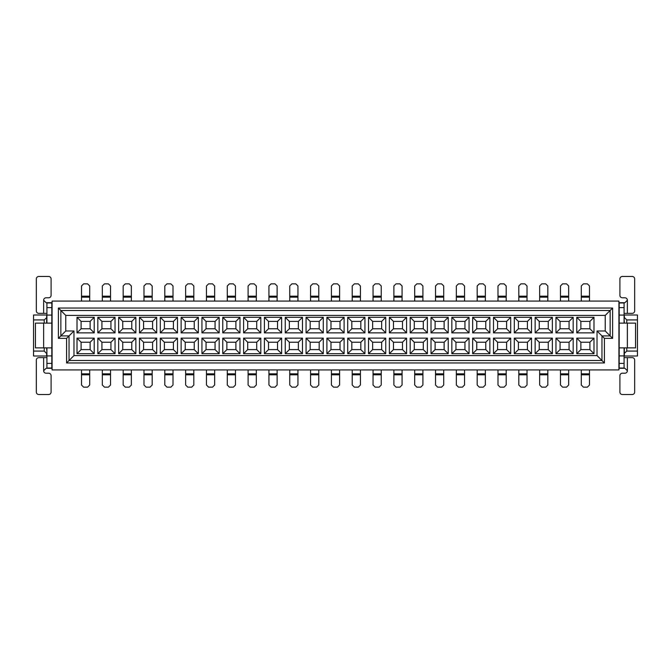 <?xml version="1.0" encoding="UTF-8"?>
<svg xmlns="http://www.w3.org/2000/svg" width="671" height="671" viewBox="0 0 671 671"><rect width="100%" height="100%" fill="white"/><g stroke="black" fill="none" stroke-linecap="round" stroke-linejoin="round"><path stroke-width="1.01" d="M618.922 369.931L618.922 301.069L52.078 301.069L52.078 369.931L618.922 369.931M66.588 362.969L66.588 338.369L58.394 338.369L58.394 308.031L612.606 308.031L612.606 338.369L604.412 338.369L604.412 362.969L66.588 362.969L69.046 360.503L69.046 335.911L60.851 335.911L60.851 310.497L610.149 310.497L610.149 335.911L601.954 335.911L601.954 360.503L69.046 360.503L73.969 355.588L73.969 330.988L66.588 338.369M604.412 362.969L597.031 355.588L73.969 355.588M604.412 338.369L597.031 330.988L597.031 355.588M73.969 330.988L65.766 330.988L65.766 315.412L58.394 308.031M58.394 338.369L65.766 330.988M65.766 315.412L605.234 315.412L612.606 308.031M605.234 315.412L605.234 330.988L612.606 338.369M605.234 330.988L597.031 330.988M624.089 355.999L637.45 355.999L637.45 315.001L624.089 315.001M637.45 319.924L626.789 319.924L626.789 323.12M626.789 347.88L626.789 351.076L637.45 351.076M626.789 319.924L624.332 317.467L624.332 315.001M624.332 355.999L624.332 347.88M624.332 323.12L624.089 317.467M624.089 353.533L626.789 351.076M46.911 315.001L33.55 315.001L33.55 355.999L46.911 355.999M33.55 351.076L44.211 351.076L44.211 347.88M44.211 323.12L44.211 319.924L33.55 319.924M44.211 351.076L46.668 353.533L46.668 355.999M46.668 315.001L46.668 323.12M46.668 347.88L46.911 353.533M46.911 317.467L44.211 319.924M576.783 338.125L593.994 338.125L593.994 353.701L576.783 353.701L576.783 338.125L580.876 342.227L580.876 349.599L589.901 349.599L589.901 342.227L580.876 342.227M576.783 317.299L593.994 317.299L593.994 332.875L576.783 332.875L576.783 317.299L580.876 321.401L580.876 328.773L589.901 328.773L589.901 321.401L580.876 321.401M573.177 338.125L555.957 338.125L555.957 353.701L573.177 353.701L573.177 338.125L569.075 342.227L560.059 342.227L560.059 349.599L569.075 349.599L569.075 342.227M573.177 317.299L555.957 317.299L555.957 332.875L573.177 332.875L573.177 317.299L569.075 321.401L560.059 321.401L560.059 328.773L569.075 328.773L569.075 321.401M552.35 338.125L535.131 338.125L535.131 353.701L552.35 353.701L552.35 338.125L548.249 342.227L539.232 342.227L539.232 349.599L548.249 349.599L548.249 342.227M552.35 317.299L535.131 317.299L535.131 332.875L552.35 332.875L552.35 317.299L548.249 321.401L539.232 321.401L539.232 328.773L548.249 328.773L548.249 321.401M531.524 338.125L514.305 338.125L514.305 353.701L531.524 353.701L531.524 338.125L527.423 342.227L518.406 342.227L518.406 349.599L527.423 349.599L527.423 342.227M531.524 317.299L514.305 317.299L514.305 332.875L531.524 332.875L531.524 317.299L527.423 321.401L518.406 321.401L518.406 328.773L527.423 328.773L527.423 321.401M510.698 338.125L493.487 338.125L493.487 353.701L510.698 353.701L510.698 338.125L506.605 342.227L497.58 342.227L497.58 349.599L506.605 349.599L506.605 342.227M510.698 317.299L493.487 317.299L493.487 332.875L510.698 332.875L510.698 317.299L506.605 321.401L497.58 321.401L497.58 328.773L506.605 328.773L506.605 321.401M489.88 338.125L472.661 338.125L472.661 353.701L489.88 353.701L489.88 338.125L485.779 342.227L476.762 342.227L476.762 349.599L485.779 349.599L485.779 342.227M489.88 317.299L472.661 317.299L472.661 332.875L489.88 332.875L489.88 317.299L485.779 321.401L476.762 321.401L476.762 328.773L485.779 328.773L485.779 321.401M469.054 338.125L451.835 338.125L451.835 353.701L469.054 353.701L469.054 338.125L464.953 342.227L455.936 342.227L455.936 349.599L464.953 349.599L464.953 342.227M469.054 317.299L451.835 317.299L451.835 332.875L469.054 332.875L469.054 317.299L464.953 321.401L455.936 321.401L455.936 328.773L464.953 328.773L464.953 321.401M448.228 338.125L431.008 338.125L431.008 353.701L448.228 353.701L448.228 338.125L444.127 342.227L435.11 342.227L435.11 349.599L444.127 349.599L444.127 342.227M448.228 317.299L431.008 317.299L431.008 332.875L448.228 332.875L448.228 317.299L444.127 321.401L435.11 321.401L435.11 328.773L444.127 328.773L444.127 321.401M427.402 338.125L410.191 338.125L410.191 353.701L427.402 353.701L427.402 338.125L423.309 342.227L414.284 342.227L414.284 349.599L423.309 349.599L423.309 342.227M427.402 317.299L410.191 317.299L410.191 332.875L427.402 332.875L427.402 317.299L423.309 321.401L414.284 321.401L414.284 328.773L423.309 328.773L423.309 321.401M406.584 338.125L389.365 338.125L389.365 353.701L406.584 353.701L406.584 338.125L402.483 342.227L393.466 342.227L393.466 349.599L402.483 349.599L402.483 342.227M406.584 317.299L389.365 317.299L389.365 332.875L406.584 332.875L406.584 317.299L402.483 321.401L393.466 321.401L393.466 328.773L402.483 328.773L402.483 321.401M385.758 338.125L368.538 338.125L368.538 353.701L385.758 353.701L385.758 338.125L381.656 342.227L372.64 342.227L372.64 349.599L381.656 349.599L381.656 342.227M385.758 317.299L368.538 317.299L368.538 332.875L385.758 332.875L385.758 317.299L381.656 321.401L372.64 321.401L372.64 328.773L381.656 328.773L381.656 321.401M364.932 338.125L347.712 338.125L347.712 353.701L364.932 353.701L364.932 338.125L360.83 342.227L351.814 342.227L351.814 349.599L360.83 349.599L360.83 342.227M364.932 317.299L347.712 317.299L347.712 332.875L364.932 332.875L364.932 317.299L360.83 321.401L351.814 321.401L351.814 328.773L360.83 328.773L360.83 321.401M344.106 338.125L326.894 338.125L326.894 353.701L344.106 353.701L344.106 338.125L340.012 342.227L330.988 342.227L330.988 349.599L340.012 349.599L340.012 342.227M344.106 317.299L326.894 317.299L326.894 332.875L344.106 332.875L344.106 317.299L340.012 321.401L330.988 321.401L330.988 328.773L340.012 328.773L340.012 321.401M323.288 338.125L306.068 338.125L306.068 353.701L323.288 353.701L323.288 338.125L319.186 342.227L310.17 342.227L310.17 349.599L319.186 349.599L319.186 342.227M323.288 317.299L306.068 317.299L306.068 332.875L323.288 332.875L323.288 317.299L319.186 321.401L310.17 321.401L310.17 328.773L319.186 328.773L319.186 321.401M302.462 338.125L285.242 338.125L285.242 353.701L302.462 353.701L302.462 338.125L298.36 342.227L289.344 342.227L289.344 349.599L298.36 349.599L298.36 342.227M302.462 317.299L285.242 317.299L285.242 332.875L302.462 332.875L302.462 317.299L298.36 321.401L289.344 321.401L289.344 328.773L298.36 328.773L298.36 321.401M281.635 338.125L264.416 338.125L264.416 353.701L281.635 353.701L281.635 338.125L277.534 342.227L268.517 342.227L268.517 349.599L277.534 349.599L277.534 342.227M281.635 317.299L264.416 317.299L264.416 332.875L281.635 332.875L281.635 317.299L277.534 321.401L268.517 321.401L268.517 328.773L277.534 328.773L277.534 321.401M260.809 338.125L243.598 338.125L243.598 353.701L260.809 353.701L260.809 338.125L256.716 342.227L247.691 342.227L247.691 349.599L256.716 349.599L256.716 342.227M260.809 317.299L243.598 317.299L243.598 332.875L260.809 332.875L260.809 317.299L256.716 321.401L247.691 321.401L247.691 328.773L256.716 328.773L256.716 321.401M239.992 338.125L222.772 338.125L222.772 353.701L239.992 353.701L239.992 338.125L235.89 342.227L226.873 342.227L226.873 349.599L235.89 349.599L235.89 342.227M239.992 317.299L222.772 317.299L222.772 332.875L239.992 332.875L239.992 317.299L235.89 321.401L226.873 321.401L226.873 328.773L235.89 328.773L235.89 321.401M219.165 338.125L201.946 338.125L201.946 353.701L219.165 353.701L219.165 338.125L215.064 342.227L206.047 342.227L206.047 349.599L215.064 349.599L215.064 342.227M219.165 317.299L201.946 317.299L201.946 332.875L219.165 332.875L219.165 317.299L215.064 321.401L206.047 321.401L206.047 328.773L215.064 328.773L215.064 321.401M198.339 338.125L181.12 338.125L181.12 353.701L198.339 353.701L198.339 338.125L194.238 342.227L185.221 342.227L185.221 349.599L194.238 349.599L194.238 342.227M198.339 317.299L181.12 317.299L181.12 332.875L198.339 332.875L198.339 317.299L194.238 321.401L185.221 321.401L185.221 328.773L194.238 328.773L194.238 321.401M177.513 338.125L160.302 338.125L160.302 353.701L177.513 353.701L177.513 338.125L173.42 342.227L164.395 342.227L164.395 349.599L173.42 349.599L173.42 342.227M177.513 317.299L160.302 317.299L160.302 332.875L177.513 332.875L177.513 317.299L173.42 321.401L164.395 321.401L164.395 328.773L173.42 328.773L173.42 321.401M156.695 338.125L139.476 338.125L139.476 353.701L156.695 353.701L156.695 338.125L152.594 342.227L143.577 342.227L143.577 349.599L152.594 349.599L152.594 342.227M156.695 317.299L139.476 317.299L139.476 332.875L156.695 332.875L156.695 317.299L152.594 321.401L143.577 321.401L143.577 328.773L152.594 328.773L152.594 321.401M135.869 338.125L118.65 338.125L118.65 353.701L135.869 353.701L135.869 338.125L131.768 342.227L122.751 342.227L122.751 349.599L131.768 349.599L131.768 342.227M135.869 317.299L118.65 317.299L118.65 332.875L135.869 332.875L135.869 317.299L131.768 321.401L122.751 321.401L122.751 328.773L131.768 328.773L131.768 321.401M115.043 338.125L97.823 338.125L97.823 353.701L115.043 353.701L115.043 338.125L110.941 342.227L101.925 342.227L101.925 349.599L110.941 349.599L110.941 342.227M115.043 317.299L97.823 317.299L97.823 332.875L115.043 332.875L115.043 317.299L110.941 321.401L101.925 321.401L101.925 328.773L110.941 328.773L110.941 321.401M94.217 338.125L77.006 338.125L77.006 353.701L94.217 353.701L94.217 338.125L90.124 342.227L81.099 342.227L81.099 349.599L90.124 349.599L90.124 342.227M94.217 317.299L77.006 317.299L77.006 332.875L94.217 332.875L94.217 317.299L90.124 321.401L81.099 321.401L81.099 328.773L90.124 328.773L90.124 321.401M77.006 317.299L81.099 321.401M90.124 328.773L94.217 332.875M77.006 332.875L81.099 328.773M77.006 338.125L81.099 342.227M90.124 349.599L94.217 353.701M77.006 353.701L81.099 349.599M97.823 317.299L101.925 321.401M110.941 328.773L115.043 332.875M97.823 332.875L101.925 328.773M97.823 338.125L101.925 342.227M110.941 349.599L115.043 353.701M97.823 353.701L101.925 349.599M118.65 317.299L122.751 321.401M131.768 328.773L135.869 332.875M118.65 332.875L122.751 328.773M118.65 338.125L122.751 342.227M131.768 349.599L135.869 353.701M118.65 353.701L122.751 349.599M139.476 317.299L143.577 321.401M152.594 328.773L156.695 332.875M139.476 332.875L143.577 328.773M139.476 338.125L143.577 342.227M152.594 349.599L156.695 353.701M139.476 353.701L143.577 349.599M160.302 317.299L164.395 321.401M173.42 328.773L177.513 332.875M160.302 332.875L164.395 328.773M160.302 338.125L164.395 342.227M173.42 349.599L177.513 353.701M160.302 353.701L164.395 349.599M181.12 317.299L185.221 321.401M194.238 328.773L198.339 332.875M181.12 332.875L185.221 328.773M181.12 338.125L185.221 342.227M194.238 349.599L198.339 353.701M181.12 353.701L185.221 349.599M201.946 317.299L206.047 321.401M215.064 328.773L219.165 332.875M201.946 332.875L206.047 328.773M201.946 338.125L206.047 342.227M215.064 349.599L219.165 353.701M201.946 353.701L206.047 349.599M222.772 317.299L226.873 321.401M235.89 328.773L239.992 332.875M222.772 332.875L226.873 328.773M222.772 338.125L226.873 342.227M235.89 349.599L239.992 353.701M222.772 353.701L226.873 349.599M243.598 317.299L247.691 321.401M256.716 328.773L260.809 332.875M243.598 332.875L247.691 328.773M243.598 338.125L247.691 342.227M256.716 349.599L260.809 353.701M243.598 353.701L247.691 349.599M264.416 317.299L268.517 321.401M277.534 328.773L281.635 332.875M264.416 332.875L268.517 328.773M264.416 338.125L268.517 342.227M277.534 349.599L281.635 353.701M264.416 353.701L268.517 349.599M285.242 317.299L289.344 321.401M298.36 328.773L302.462 332.875M285.242 332.875L289.344 328.773M285.242 338.125L289.344 342.227M298.36 349.599L302.462 353.701M285.242 353.701L289.344 349.599M306.068 317.299L310.17 321.401M319.186 328.773L323.288 332.875M306.068 332.875L310.17 328.773M306.068 338.125L310.17 342.227M319.186 349.599L323.288 353.701M306.068 353.701L310.17 349.599M326.894 317.299L330.988 321.401M340.012 328.773L344.106 332.875M326.894 332.875L330.988 328.773M326.894 338.125L330.988 342.227M340.012 349.599L344.106 353.701M326.894 353.701L330.988 349.599M347.712 317.299L351.814 321.401M360.83 328.773L364.932 332.875M347.712 332.875L351.814 328.773M347.712 338.125L351.814 342.227M360.83 349.599L364.932 353.701M347.712 353.701L351.814 349.599M368.538 317.299L372.64 321.401M381.656 328.773L385.758 332.875M368.538 332.875L372.64 328.773M368.538 338.125L372.64 342.227M381.656 349.599L385.758 353.701M368.538 353.701L372.64 349.599M389.365 317.299L393.466 321.401M402.483 328.773L406.584 332.875M389.365 332.875L393.466 328.773M389.365 338.125L393.466 342.227M402.483 349.599L406.584 353.701M389.365 353.701L393.466 349.599M410.191 317.299L414.284 321.401M423.309 328.773L427.402 332.875M410.191 332.875L414.284 328.773M410.191 338.125L414.284 342.227M423.309 349.599L427.402 353.701M410.191 353.701L414.284 349.599M431.008 317.299L435.11 321.401M444.127 328.773L448.228 332.875M431.008 332.875L435.11 328.773M431.008 338.125L435.11 342.227M444.127 349.599L448.228 353.701M431.008 353.701L435.11 349.599M451.835 317.299L455.936 321.401M464.953 328.773L469.054 332.875M451.835 332.875L455.936 328.773M451.835 338.125L455.936 342.227M464.953 349.599L469.054 353.701M451.835 353.701L455.936 349.599M472.661 317.299L476.762 321.401M485.779 328.773L489.88 332.875M472.661 332.875L476.762 328.773M472.661 338.125L476.762 342.227M485.779 349.599L489.88 353.701M472.661 353.701L476.762 349.599M493.487 317.299L497.58 321.401M506.605 328.773L510.698 332.875M493.487 332.875L497.58 328.773M493.487 338.125L497.58 342.227M506.605 349.599L510.698 353.701M493.487 353.701L497.58 349.599M514.305 317.299L518.406 321.401M527.423 328.773L531.524 332.875M514.305 332.875L518.406 328.773M514.305 338.125L518.406 342.227M527.423 349.599L531.524 353.701M514.305 353.701L518.406 349.599M535.131 317.299L539.232 321.401M548.249 328.773L552.35 332.875M535.131 332.875L539.232 328.773M535.131 338.125L539.232 342.227M548.249 349.599L552.35 353.701M535.131 353.701L539.232 349.599M555.957 317.299L560.059 321.401M569.075 328.773L573.177 332.875M555.957 332.875L560.059 328.773M555.957 338.125L560.059 342.227M569.075 349.599L573.177 353.701M555.957 353.701L560.059 349.599M589.901 321.401L593.994 317.299M589.901 328.773L593.994 332.875M576.783 332.875L580.876 328.773M589.901 342.227L593.994 338.125M589.901 349.599L593.994 353.701M576.783 353.701L580.876 349.599M89.713 369.931L89.713 385.02L87.574 387.15L83.64 387.15L81.51 385.02L81.51 369.931M81.51 301.069L81.51 285.98L83.64 283.85L87.574 283.85L89.713 285.98L89.713 301.069M51.835 347.05L51.835 368.295L46.911 368.295L46.911 347.88M46.911 323.12L46.911 302.705L51.835 302.705L51.835 323.95M51.835 323.12L51.835 347.88L35.437 347.88L35.437 323.12L51.835 323.12M43.632 357.635L43.632 370.753A2.458 2.458 0 0 0 46.098 373.21L48.639 373.21A2.458 2.458 0 0 1 51.097 375.676L51.097 392.074A2.458 2.458 0 0 1 48.639 394.531L38.801 394.531A2.458 2.458 0 0 1 36.335 392.074L36.335 360.092A2.458 2.458 0 0 1 38.801 357.635L46.911 357.635M43.632 370.753L46.098 368.295L46.911 368.295M51.835 363.372L46.911 363.372M51.835 355.915L46.911 355.915M51.835 315.085L46.911 315.085M51.835 307.628L46.911 307.628M51.835 302.705L46.098 302.705L43.632 300.247L43.632 313.365L46.911 313.365M43.632 313.365L38.801 313.365A2.458 2.458 0 0 1 36.335 310.908L36.335 278.926A2.458 2.458 0 0 1 38.801 276.469L48.639 276.469A2.458 2.458 0 0 1 51.097 278.926L51.097 295.324A2.458 2.458 0 0 1 48.639 297.79L46.098 297.79A2.458 2.458 0 0 0 43.632 300.247M619.165 323.95L619.165 302.705L624.089 302.705L624.089 323.12M624.089 347.88L624.089 368.295L619.165 368.295L619.165 347.05M619.165 347.88L619.165 323.12L635.563 323.12L635.563 347.88L619.165 347.88M627.368 313.365L627.368 300.247A2.458 2.458 0 0 0 624.902 297.79L622.361 297.79A2.458 2.458 0 0 1 619.903 295.324L619.903 278.926A2.458 2.458 0 0 1 622.361 276.469L632.199 276.469A2.458 2.458 0 0 1 634.665 278.926L634.665 310.908A2.458 2.458 0 0 1 632.199 313.365L624.089 313.365M627.368 300.247L624.902 302.705L624.089 302.705M619.165 307.628L624.089 307.628M619.165 315.085L624.089 315.085M619.165 355.915L624.089 355.915M619.165 363.372L624.089 363.372M627.368 370.753L627.368 357.635L632.199 357.635A2.458 2.458 0 0 1 634.665 360.092L634.665 392.074A2.458 2.458 0 0 1 632.199 394.531L622.361 394.531A2.458 2.458 0 0 1 619.903 392.074L619.903 375.676A2.458 2.458 0 0 1 622.361 373.21L624.902 373.21A2.458 2.458 0 0 0 627.368 370.753L624.902 368.295L624.089 368.295M627.368 357.635L624.089 357.635M110.53 369.931L110.53 385.02L108.4 387.15L104.466 387.15L102.336 385.02L102.336 369.931M102.336 301.069L102.336 285.98L104.466 283.85L108.4 283.85L110.53 285.98L110.53 301.069M131.357 369.931L131.357 385.02L129.226 387.15L125.292 387.15L123.162 385.02L123.162 369.931M123.162 301.069L123.162 285.98L125.292 283.85L129.226 283.85L131.357 285.98L131.357 301.069M152.183 369.931L152.183 385.02L150.052 387.15L146.119 387.15L143.98 385.02L143.98 369.931M143.98 301.069L143.98 285.98L146.119 283.85L150.052 283.85L152.183 285.98L152.183 301.069M173.009 369.931L173.009 385.02L170.879 387.15L166.936 387.15L164.806 385.02L164.806 369.931M164.806 301.069L164.806 285.98L166.936 283.85L170.879 283.85L173.009 285.98L173.009 301.069M193.827 369.931L193.827 385.02L191.696 387.15L187.763 387.15L185.632 385.02L185.632 369.931M185.632 301.069L185.632 285.98L187.763 283.85L191.696 283.85L193.827 285.98L193.827 301.069M214.653 369.931L214.653 385.02L212.522 387.15L208.589 387.15L206.458 385.02L206.458 369.931M206.458 301.069L206.458 285.98L208.589 283.85L212.522 283.85L214.653 285.98L214.653 301.069M235.479 369.931L235.479 385.02L233.349 387.15L229.415 387.15L227.276 385.02L227.276 369.931M227.276 301.069L227.276 285.98L229.415 283.85L233.349 283.85L235.479 285.98L235.479 301.069M256.305 369.931L256.305 385.02L254.175 387.15L250.233 387.15L248.102 385.02L248.102 369.931M248.102 301.069L248.102 285.98L250.233 283.85L254.175 283.85L256.305 285.98L256.305 301.069M277.123 369.931L277.123 385.02L274.993 387.15L271.059 387.15L268.928 385.02L268.928 369.931M268.928 301.069L268.928 285.98L271.059 283.85L274.993 283.85L277.123 285.98L277.123 301.069M297.949 369.931L297.949 385.02L295.819 387.15L291.885 387.15L289.755 385.02L289.755 369.931M289.755 301.069L289.755 285.98L291.885 283.85L295.819 283.85L297.949 285.98L297.949 301.069M318.775 369.931L318.775 385.02L316.645 387.15L312.711 387.15L310.581 385.02L310.581 369.931M310.581 301.069L310.581 285.98L312.711 283.85L316.645 283.85L318.775 285.98L318.775 301.069M339.601 369.931L339.601 385.02L337.471 387.15L333.529 387.15L331.399 385.02L331.399 369.931M331.399 301.069L331.399 285.98L333.529 283.85L337.471 283.85L339.601 285.98L339.601 301.069M360.419 369.931L360.419 385.02L358.289 387.15L354.355 387.15L352.225 385.02L352.225 369.931M352.225 301.069L352.225 285.98L354.355 283.85L358.289 283.85L360.419 285.98L360.419 301.069M381.245 369.931L381.245 385.02L379.115 387.15L375.181 387.15L373.051 385.02L373.051 369.931M373.051 301.069L373.051 285.98L375.181 283.85L379.115 283.85L381.245 285.98L381.245 301.069M402.072 369.931L402.072 385.02L399.941 387.15L396.007 387.15L393.877 385.02L393.877 369.931M393.877 301.069L393.877 285.98L396.007 283.85L399.941 283.85L402.072 285.98L402.072 301.069M422.898 369.931L422.898 385.02L420.767 387.15L416.825 387.15L414.695 385.02L414.695 369.931M414.695 301.069L414.695 285.98L416.825 283.85L420.767 283.85L422.898 285.98L422.898 301.069M443.724 369.931L443.724 385.02L441.585 387.15L437.651 387.15L435.521 385.02L435.521 369.931M435.521 301.069L435.521 285.98L437.651 283.85L441.585 283.85L443.724 285.98L443.724 301.069M464.542 369.931L464.542 385.02L462.411 387.15L458.478 387.15L456.347 385.02L456.347 369.931M456.347 301.069L456.347 285.98L458.478 283.85L462.411 283.85L464.542 285.98L464.542 301.069M485.368 369.931L485.368 385.02L483.237 387.15L479.304 387.15L477.173 385.02L477.173 369.931M477.173 301.069L477.173 285.98L479.304 283.85L483.237 283.85L485.368 285.98L485.368 301.069M506.194 369.931L506.194 385.02L504.064 387.15L500.121 387.15L497.991 385.02L497.991 369.931M497.991 301.069L497.991 285.98L500.121 283.85L504.064 283.85L506.194 285.98L506.194 301.069M527.02 369.931L527.02 385.02L524.881 387.15L520.948 387.15L518.817 385.02L518.817 369.931M518.817 301.069L518.817 285.98L520.948 283.85L524.881 283.85L527.02 285.98L527.02 301.069M547.838 369.931L547.838 385.02L545.708 387.15L541.774 387.15L539.643 385.02L539.643 369.931M539.643 301.069L539.643 285.98L541.774 283.85L545.708 283.85L547.838 285.98L547.838 301.069M568.664 369.931L568.664 385.02L566.534 387.15L562.6 387.15L560.47 385.02L560.47 369.931M560.47 301.069L560.47 285.98L562.6 283.85L566.534 283.85L568.664 285.98L568.664 301.069M589.49 369.931L589.49 385.02L587.36 387.15L583.426 387.15L581.287 385.02L581.287 369.931M581.287 301.069L581.287 285.98L583.426 283.85L587.36 283.85L589.49 285.98L589.49 301.069M81.51 373.839L89.713 373.839M81.51 374.812L89.713 374.812M89.713 297.161L81.51 297.161M89.713 296.188L81.51 296.188M51.835 368.035L46.911 368.035M51.835 302.965L46.911 302.965M43.632 323.12L43.632 347.88M619.165 302.965L624.089 302.965M619.165 368.035L624.089 368.035M627.368 347.88L627.368 323.12M102.336 373.839L110.53 373.839M102.336 374.812L110.53 374.812M110.53 297.161L102.336 297.161M110.53 296.188L102.336 296.188M123.162 373.839L131.357 373.839M123.162 374.812L131.357 374.812M131.357 297.161L123.162 297.161M131.357 296.188L123.162 296.188M143.98 373.839L152.183 373.839M143.98 374.812L152.183 374.812M152.183 297.161L143.98 297.161M152.183 296.188L143.98 296.188M164.806 373.839L173.009 373.839M164.806 374.812L173.009 374.812M173.009 297.161L164.806 297.161M173.009 296.188L164.806 296.188M185.632 373.839L193.827 373.839M185.632 374.812L193.827 374.812M193.827 297.161L185.632 297.161M193.827 296.188L185.632 296.188M206.458 373.839L214.653 373.839M206.458 374.812L214.653 374.812M214.653 297.161L206.458 297.161M214.653 296.188L206.458 296.188M227.276 373.839L235.479 373.839M227.276 374.812L235.479 374.812M235.479 297.161L227.276 297.161M235.479 296.188L227.276 296.188M248.102 373.839L256.305 373.839M248.102 374.812L256.305 374.812M256.305 297.161L248.102 297.161M256.305 296.188L248.102 296.188M268.928 373.839L277.123 373.839M268.928 374.812L277.123 374.812M277.123 297.161L268.928 297.161M277.123 296.188L268.928 296.188M289.755 373.839L297.949 373.839M289.755 374.812L297.949 374.812M297.949 297.161L289.755 297.161M297.949 296.188L289.755 296.188M310.581 373.839L318.775 373.839M310.581 374.812L318.775 374.812M318.775 297.161L310.581 297.161M318.775 296.188L310.581 296.188M331.399 373.839L339.601 373.839M331.399 374.812L339.601 374.812M339.601 297.161L331.399 297.161M339.601 296.188L331.399 296.188M352.225 373.839L360.419 373.839M352.225 374.812L360.419 374.812M360.419 297.161L352.225 297.161M360.419 296.188L352.225 296.188M373.051 373.839L381.245 373.839M373.051 374.812L381.245 374.812M381.245 297.161L373.051 297.161M381.245 296.188L373.051 296.188M393.877 373.839L402.072 373.839M393.877 374.812L402.072 374.812M402.072 297.161L393.877 297.161M402.072 296.188L393.877 296.188M414.695 373.839L422.898 373.839M414.695 374.812L422.898 374.812M422.898 297.161L414.695 297.161M422.898 296.188L414.695 296.188M435.521 373.839L443.724 373.839M435.521 374.812L443.724 374.812M443.724 297.161L435.521 297.161M443.724 296.188L435.521 296.188M456.347 373.839L464.542 373.839M456.347 374.812L464.542 374.812M464.542 297.161L456.347 297.161M464.542 296.188L456.347 296.188M477.173 373.839L485.368 373.839M477.173 374.812L485.368 374.812M485.368 297.161L477.173 297.161M485.368 296.188L477.173 296.188M497.991 373.839L506.194 373.839M497.991 374.812L506.194 374.812M506.194 297.161L497.991 297.161M506.194 296.188L497.991 296.188M518.817 373.839L527.02 373.839M518.817 374.812L527.02 374.812M527.02 297.161L518.817 297.161M527.02 296.188L518.817 296.188M539.643 373.839L547.838 373.839M539.643 374.812L547.838 374.812M547.838 297.161L539.643 297.161M547.838 296.188L539.643 296.188M560.47 373.839L568.664 373.839M560.47 374.812L568.664 374.812M568.664 297.161L560.47 297.161M568.664 296.188L560.47 296.188M581.287 373.839L589.49 373.839M581.287 374.812L589.49 374.812M589.49 297.161L581.287 297.161M589.49 296.188L581.287 296.188"/></g></svg>

